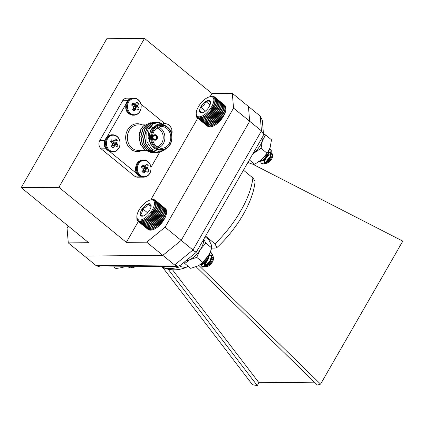<?xml version="1.0" encoding="UTF-8"?>
<svg xmlns="http://www.w3.org/2000/svg" width="424" height="424" viewBox="0 0 424 424"><rect width="100%" height="100%" fill="white"/><g stroke="black" fill="none" stroke-linecap="round" stroke-linejoin="round"><path stroke-width="0.64" d="M156.334 138.706A2.168 1.823 89.5 0 0 156.44 136.459A2.168 1.823 89.5 0 0 154.813 135.309A2.168 1.823 89.5 0 0 153.011 137.493A2.168 1.823 89.5 0 0 154.85 139.644A2.168 1.823 89.5 0 0 156.334 138.706M157.018 139.046A2.772 2.327 89.5 0 0 157.145 136.173A2.772 2.327 89.5 0 0 155.067 134.705A2.772 2.327 89.5 0 0 152.767 137.493A2.772 2.327 89.5 0 0 155.12 140.243A2.772 2.327 89.5 0 0 157.018 139.046M157.108 146.879A9.699 8.146 89.5 0 0 161.82 142.968A9.699 8.146 89.5 0 0 156.933 128.037M117.3 140.381A4.669 3.922 -90.5 0 0 115.498 138.913L114.326 140.953L111.777 139.734A4.669 3.922 -90.5 0 0 110.547 141.87L112.609 143.678L112.45 144.637L111.252 146.301A4.669 3.922 -90.5 0 0 112.683 147.605A4.669 3.922 -90.5 0 0 113.049 147.769L114.899 145.724L115.662 145.861L116.77 146.953A4.669 3.922 -90.5 0 0 117.999 144.817L116.616 143.005L117.3 140.381L114.056 141.118A3.466 2.915 89.5 0 0 113.998 141.038M114.326 140.953L111.459 141.494L110.738 141.309L113.563 140.858M114.056 141.118L113.415 142.915L113.945 143.985L114.597 144.515L117.999 144.817M111.947 145.358L115.074 145.686M112.365 147.414L113.049 147.769M114.12 145.538A3.466 2.915 89.5 0 0 114.597 144.515M107.579 138.743A8.136 6.837 -90.5 0 1 119.388 139.851A8.136 6.837 -90.5 0 1 112.71 151.463A8.136 6.837 -90.5 0 1 107.579 138.743M138.415 103.657A4.669 3.922 -90.5 0 0 136.618 102.189L135.442 104.23L132.898 103.011A4.669 3.922 -90.5 0 0 131.668 105.147L133.73 106.949L133.571 107.913L132.368 109.578A4.669 3.922 -90.5 0 0 133.804 110.881A4.669 3.922 -90.5 0 0 134.164 111.046L136.019 109L136.777 109.138L137.885 110.229A4.669 3.922 -90.5 0 0 139.114 108.094L137.731 106.281L138.415 103.657L135.177 104.394A3.466 2.915 89.5 0 0 135.118 104.315M135.442 104.23L131.859 104.585M135.177 104.394L134.535 106.191L135.06 107.261L135.712 107.791L139.114 108.094M133.067 108.634L136.189 108.963L133.332 108.507M133.486 110.691L134.164 111.046M135.24 108.809A3.466 2.915 89.5 0 0 135.712 107.791M128.7 102.02A8.136 6.837 -90.5 0 1 140.503 103.127A8.136 6.837 -90.5 0 1 133.825 114.74A8.136 6.837 -90.5 0 1 128.7 102.02M148.214 165.636A4.669 3.922 -90.5 0 0 146.418 164.168L145.247 166.208L142.697 164.989A4.669 3.922 -90.5 0 0 141.468 167.125L143.529 168.927L143.37 169.892L142.167 171.556A4.669 3.922 -90.5 0 0 143.603 172.859A4.669 3.922 -90.5 0 0 143.969 173.024L145.819 170.978L146.582 171.116L147.69 172.202A4.669 3.922 -90.5 0 0 148.919 170.066L147.536 168.259L148.214 165.636L144.976 166.372A3.466 2.915 89.5 0 0 144.918 166.293M145.247 166.208L142.379 166.749L141.658 166.563L144.483 166.113M144.976 166.372L144.335 168.164L144.865 169.24L145.512 169.77L148.919 170.066M142.867 170.612L145.994 170.941M143.286 172.669L143.969 173.024M145.04 170.787A3.466 2.915 89.5 0 0 145.512 169.77M138.5 163.998A8.136 6.837 -90.5 0 1 150.303 165.106A8.136 6.837 -90.5 0 1 143.63 176.718A8.136 6.837 -90.5 0 1 138.5 163.998M168.333 127.878A4.669 3.922 -90.5 0 1 169.335 128.912L169.229 128.938M163.971 123.888A8.136 6.837 -90.5 0 1 170.443 126.591A8.136 6.837 -90.5 0 1 171.709 134.615M68.227 226.029L67.045 228.086L68.285 242.883L88.637 242.698L21.2 187.62L106.811 38.738L144.515 38.399L58.904 187.281L126.341 242.358L138.325 221.513M21.2 187.62L58.904 187.281M143.551 125.827A15.057 12.651 89.5 0 0 138.966 136.109L140.317 143.985L144.738 149.911L151.066 152.513L152.412 152.555L151.294 152.508L144.966 149.905L140.545 143.98L139.183 136.316L141.197 128.976L143.551 125.827L150.891 122.684M161.184 124.709L159.912 124.72A12.709 10.674 89.5 0 0 151.209 130.226A12.709 10.674 89.5 0 0 150.61 143.386A12.709 10.674 89.5 0 0 160.139 150.138L161.417 150.128A12.709 10.674 -90.5 0 1 151.887 143.376A12.709 10.674 -90.5 0 1 152.486 130.216A12.709 10.674 -90.5 0 1 161.184 124.709A12.709 10.674 -90.5 0 1 170.713 131.461A12.709 10.674 -90.5 0 1 170.119 144.616A12.709 10.674 -90.5 0 1 161.417 150.128M164.66 125.366L156.986 124.555L150.822 130.051L149.29 135.049C148.787 138.558 149.37 141.786 151.039 144.743L148.05 137.206L149.126 129.283L153.318 123.824L158.507 122.388L159.557 122.43L167.644 127.216M167.061 148.14L159.678 151.824L151.924 149.37L146.996 141.892L146.794 132.484A15.057 12.651 -90.5 0 1 148.305 128.907A15.057 12.651 -90.5 0 1 153.318 123.824M142.279 177.163L137.477 177.206A6.021 5.062 -90.5 0 1 134.572 176.146L139.279 176.103M106.244 148.798L101.145 148.845L134.572 176.146M101.145 148.845A6.021 5.062 -90.5 0 1 99.82 140.471L105.004 140.423M127.704 100.721L122.647 100.769L99.82 140.471M122.647 100.769A6.021 5.062 -90.5 0 1 126.771 98.156L132.002 98.108A6.021 5.062 89.5 0 0 128.334 100.038M144.515 38.399L211.952 93.476L210.113 96.677M197.685 118.285L150.753 199.9M211.952 93.476L232.304 93.291L248.432 106.466L249.672 121.264L181.186 240.371L162.821 255.349L84.413 256.059L68.285 242.883M146.693 242.173L165.058 227.195L181.186 240.371L162.821 255.349L146.693 242.173L126.341 242.358M195.565 251.713C196.794 252.958 195.925 252.386 192.968 249.996L181.186 240.371L249.672 121.264L261.454 130.889L263.495 134.222L263.097 136.003L196.169 252.402L180.121 265.488L177.91 266.288L174.603 264.968L192.968 249.996L261.454 130.889L260.214 116.086L248.432 106.466L249.672 121.264L233.544 108.094L165.058 227.195M233.544 108.094L232.304 93.291M109.721 151.532L137.005 173.814M150.96 167.363L159.912 151.803M164.47 123.315L140.895 104.06M126.071 103.859L107.065 136.91M104.951 140.593A6.021 5.062 89.5 0 0 106.053 148.517M146.794 132.484L148.23 128.912L152.55 124.158L158.274 122.388L159.334 122.435L166.998 126.691M163.759 150.653L157.611 152.508L156.514 152.465L150.181 149.863L145.766 143.932L144.399 136.274L146.418 128.928L150.737 124.174L156.461 122.403L157.516 122.451L162.964 124.598M159.609 151.829L154.696 152.481L148.368 149.879L143.948 143.948L142.586 136.29L144.6 128.944L148.919 124.19L154.744 122.419M154.113 152.539L152.884 152.497L146.55 149.895L142.135 143.969L140.773 136.305L142.787 128.96L147.102 124.211L152.931 122.435M165.201 149.767L157.839 152.508L156.737 152.46L150.409 149.858L145.994 143.932L144.626 136.268L146.646 128.923L150.96 124.174L157.585 122.435M156.949 152.476L154.924 152.476L148.596 149.873L144.176 143.948L142.814 136.284L144.828 128.938L149.142 124.19L155.767 122.451M155.131 152.492L153.112 152.492L146.778 149.889L142.363 143.964L140.996 136.3L143.015 128.96L147.329 124.211L153.954 122.467M153.318 152.513L152.402 152.555M169.192 143.593A10.902 9.158 89.5 0 0 169.701 132.304A10.902 9.158 89.5 0 0 161.528 126.511A10.902 9.158 89.5 0 0 152.47 137.498A10.902 9.158 89.5 0 0 161.724 148.315A10.902 9.158 89.5 0 0 169.192 143.593M170.024 144.277A12.105 10.171 89.5 0 0 162.397 125.345A12.105 10.171 89.5 0 0 152.46 142.623A12.105 10.171 89.5 0 0 170.024 144.277M151.039 144.743L150.133 142.973L148.946 136.417L150.647 130.131L152.741 127.348M158.592 127.115A10.902 9.158 -90.5 0 1 163.309 143.646A10.902 9.158 -90.5 0 1 158.783 147.764M156.785 138.908A2.528 2.125 -90.5 0 1 153.112 138.563A2.528 2.125 -90.5 0 1 155.189 134.954A2.528 2.125 -90.5 0 1 156.785 138.908M155.083 140.243A2.772 2.327 89.5 0 0 156.949 139.046A2.772 2.327 89.5 0 0 157.087 136.194A2.772 2.327 89.5 0 0 155.036 134.705M211.746 248.135L215.069 248.104L216.881 247.605L214.989 243.827A69.626 30.957 -50.8 0 0 240.79 210.813A69.626 30.957 -50.8 0 0 252.889 177.921L243.434 170.199M198.851 265.413L320.576 384.123L317.391 385.061L196.127 266.77M168.27 269.362L257.273 385.601L258.947 382.697L172.526 269.828M162.821 255.349L84.413 256.059L96.195 265.678L174.603 264.968L162.821 255.349M161.215 266.436L161.639 266.786A69.626 30.957 -50.8 0 0 180.523 266.617L179.585 265.853M205.539 236.104L214.989 243.827M252.566 164.099L402.8 241.129L320.576 384.123M257.273 385.601L252.481 384.738L162.742 267.502L161.639 266.786M258.947 382.697L314.454 382.194M180.523 266.617L185.733 267.608L188.044 266.182M252.889 177.921L255.089 181.069C253.504 201.257 237.249 228.812 216.881 247.605M177.91 266.288L100.101 266.993L96.195 265.678M260.214 116.086L262.329 120.262L263.495 134.222M162.911 220.83L163.447 220.57A12.932 5.75 129.2 0 1 162.689 221.673L162.911 220.83L152.794 212.567L151.628 212.636L151.967 213.712L150.812 213.712L151.077 214.825L149.942 214.751L150.138 215.896L149.031 215.742L149.163 216.908L148.093 216.669L148.162 217.851L147.128 217.533L147.139 218.72L146.153 218.312L146.116 219.494L145.183 219.007L145.093 220.178L144.218 219.606L144.091 220.756L143.275 220.104L143.116 221.227L142.369 220.496L142.178 221.577L141.499 220.777L141.287 221.816L140.678 220.941L140.455 221.927L139.92 220.989L139.692 221.916L139.231 220.925L139.008 221.784L138.616 220.74L138.404 221.529L138.086 220.443L137.89 221.158L137.291 219.521L137.153 220.077L137.037 218.906L136.936 219.378L136.835 217.401M163.447 220.57L163.675 219.664L164.136 219.457A12.932 5.75 129.2 0 1 163.447 220.57L152.386 211.539L152.794 212.567M164.136 219.457L164.358 218.487L164.745 218.344A12.932 5.75 129.2 0 1 164.136 219.457L153.075 210.426L153.557 211.401L152.386 211.539M164.745 218.344L165.275 217.242A12.932 5.75 129.2 0 1 164.745 218.344L153.689 209.308L154.246 210.225L153.075 210.426M165.275 217.242L165.72 216.161A12.932 5.75 129.2 0 1 165.275 217.242L154.219 208.205L154.845 209.059L153.689 209.308M165.72 216.161L166.065 215.116A12.932 5.75 129.2 0 1 165.72 216.161L154.659 207.129L155.359 207.908L154.219 208.205M166.065 215.116L166.319 214.12A12.932 5.75 129.2 0 1 166.065 215.116L155.009 206.085L155.778 206.79L154.659 207.129M166.319 214.12L166.473 213.177A12.932 5.75 129.2 0 1 166.319 214.12M166.473 213.177L166.521 212.307A12.932 5.75 129.2 0 1 166.521 212.482A12.932 5.75 129.2 0 1 166.473 213.177M156.408 203.737L166.521 212.307L166.526 211.12L156.408 202.858L155.46 203.271L156.408 203.737L155.412 204.145L156.302 204.691L155.258 205.084L156.09 205.714L155.009 206.085M166.468 211.512L166.415 210.325L156.302 202.062L155.407 202.476L156.408 202.858M166.261 210.198L166.203 209.626L156.085 201.368L155.253 201.766L156.302 202.062M165.948 209.419L155.767 200.769L155.004 201.151L156.085 201.368M165.508 208.725L155.348 200.282L154.654 200.637L155.767 200.769M137.89 221.158L148.066 229.426M138.404 221.529L148.808 229.792M139.008 221.784L149.121 230.047L149.603 230.015M139.692 221.916L149.81 230.179L150.981 230.025M140.455 221.927L150.573 230.19L151.739 229.978M141.287 221.816L151.405 230.078L152.555 229.808A12.932 5.75 129.2 0 1 152.317 229.866A12.932 5.75 129.2 0 1 152.211 229.893M151.405 230.078L152.317 229.866M152.555 229.808L153.424 229.532A12.932 5.75 129.2 0 1 152.555 229.808M153.424 229.532L154.336 229.14A12.932 5.75 129.2 0 1 153.424 229.532M154.336 229.14L155.279 228.642A12.932 5.75 129.2 0 1 154.336 229.14L143.275 220.104M155.279 228.642L156.244 228.043A12.932 5.75 129.2 0 1 155.279 228.642L144.218 219.606M156.244 228.043L157.214 227.349A12.932 5.75 129.2 0 1 156.244 228.043L145.183 219.007M157.214 227.349L158.189 226.564A12.932 5.75 129.2 0 1 157.214 227.349L146.153 218.312M158.189 226.564L158.279 226.114L159.154 225.701A12.932 5.75 129.2 0 1 158.189 226.564L147.128 217.533M161.873 222.743L162.079 221.975L162.689 221.673A12.932 5.75 129.2 0 1 161.873 222.743A12.932 5.75 129.2 0 1 161.003 223.782A12.932 5.75 129.2 0 1 160.092 224.773A12.932 5.75 129.2 0 1 159.154 225.701L160.256 224.158L161.003 223.782L161.194 223.088L161.873 222.743L150.812 213.712M202.078 266.738A8.31 3.694 -50.8 0 0 202.222 266.866A8.31 3.694 -50.8 0 0 202.635 267.115L204.829 266.781L206.117 266.012L210.346 261.375L211.475 259.287L212.345 254.485L211.486 252.969L210.071 252.439M199.741 264.836L202.216 264.645L203.509 263.882L207.733 259.239L208.862 257.156L209.811 252.996M201.421 264.952L201.951 266.643L204.501 266.516L210.023 261.104L212.016 254.22L211.157 252.704L210.161 252.232M199.852 264.762L201.893 264.38L207.41 258.974L209.456 253.706M212.122 257.506A5.491 2.438 129.2 0 1 212.631 257.612A5.491 2.438 129.2 0 1 213.293 258.364M213.431 257.251L213.389 259.101A5.491 2.438 129.2 0 1 211.327 263.569A5.491 2.438 129.2 0 1 207.363 266.484L206.409 266.701L211.004 263.039L213.431 257.251L212.408 254.962M205.698 265.965A5.491 2.438 129.2 0 1 207.845 260.129M203.435 263.733L207.066 260.151M205.301 266.617L206.409 266.701M205.963 261.889A5.867 2.608 -50.8 0 0 205.158 263.733L204.781 265.8M207.055 260.241L205.735 261.862M205.306 262.536L204.474 264.968L204.803 265.816L206.716 265.557M206.117 266.012L210.288 261.735L210.967 260.431L211.571 256.774L210.919 255.661L209.546 255.237M209.043 255.285L208.486 255.418M202.19 263.686L204.569 263.124L207.681 259.605L208.354 258.301L208.958 254.628M205.158 263.733L204.983 265.928M205.757 266.261L206.848 265.928L210.617 262.006L211.894 257.039L211.247 255.932L209.461 255.54M209.037 255.624L208.179 255.921L210.156 252.248L211.788 248.003L211.247 244.664L208.836 239.804L205.142 236.788M202.593 264.004L204.241 263.792L208.004 259.87L209.286 254.909L209.096 254.374M138.542 219.807A12.248 5.448 -50.8 0 0 152.147 210.187A12.248 5.448 -50.8 0 0 150.308 200.006A12.248 5.448 -50.8 0 0 141.457 206.504A12.248 5.448 -50.8 0 0 136.851 216.478A12.248 5.448 -50.8 0 0 138.542 219.807M143.45 215.927A7.606 3.381 -50.8 0 0 148.898 211.306A7.606 3.381 -50.8 0 0 151.151 205.9A7.606 3.381 -50.8 0 0 151.124 205.327A7.606 3.381 -50.8 0 0 147.897 203.976A7.606 3.381 -50.8 0 0 142.453 208.597A7.606 3.381 -50.8 0 0 140.227 214.576A7.606 3.381 -50.8 0 0 142.798 216.129A7.606 3.381 -50.8 0 0 143.45 215.927C143.296 216.229 142.226 215.779 140.227 214.576C141.897 213.314 142.639 211.322 142.453 208.597C145.204 207.797 147.017 206.255 147.897 203.976C149.895 205.179 150.971 205.629 151.124 205.327M151.087 206.578L147.897 203.976M147.647 212.837L142.453 208.597M150.796 199.895L153.546 199.524L153.064 199.746L154.235 199.656L153.679 199.932L154.834 199.911L154.209 200.229L155.348 200.282M150.308 200.006L151.988 199.662M151.628 212.636L162.689 221.673M162.079 221.975L151.967 213.712M151.077 214.825L161.194 223.088M153.557 211.401L163.675 219.664M154.246 210.225L164.358 218.487M154.845 209.059L164.963 217.321M155.359 207.908L165.477 216.171M155.778 206.79L165.89 215.053M156.09 205.714L166.208 213.977M156.302 204.691L166.42 212.954M154.834 199.911L155.29 200.282M154.235 199.656L154.548 199.916M137.471 220.671L137.848 220.983M142.178 221.577L152.29 229.84M143.116 221.227L153.228 229.49M144.091 220.756L154.203 229.018M145.093 220.178L155.211 228.441M146.116 219.494L156.228 227.757M147.139 218.72L157.256 226.978M148.162 217.851L158.279 226.114M148.093 216.669L159.154 225.701M149.163 216.908L159.281 225.171M149.031 215.742L160.092 224.773M150.138 215.896L160.256 224.158M149.942 214.751L161.003 223.782M128.944 267.449A8.31 3.694 -50.8 0 0 129.039 267.528A8.31 3.694 -50.8 0 0 130.353 267.936L133.094 266.701M128.43 266.733L128.859 267.38L132.378 266.701M135.346 266.675A5.491 2.438 129.2 0 1 134.175 267.147L133.322 267.343L134.79 266.68M130.353 267.936L129.861 267.682M132.23 267.258L133.322 267.343M132.002 266.701L132.638 266.696M132.643 267.003L133.703 266.685M224.116 114.512L224.455 114.406A12.932 5.75 129.2 0 1 223.893 115.513L224.116 114.512L213.998 106.249L212.832 106.482L213.367 107.42L212.196 107.595L212.652 108.592L211.481 108.708L211.862 109.752L210.702 109.8L211.014 110.892L209.864 110.86L210.108 111.989L208.979 111.883L209.154 113.038L208.057 112.853L208.168 114.03L207.108 113.759L207.156 114.946L206.138 114.597L206.133 115.778L205.163 115.344L205.105 116.526L204.193 116.006L204.092 117.172L203.239 116.573L203.096 117.713L202.306 117.035L202.131 118.142L201.411 117.384L201.209 118.45L200.557 117.623L200.34 118.641L199.757 117.75L199.534 118.715L199.026 117.755L198.798 118.656L198.358 117.644L198.135 118.482L197.775 117.422L197.563 118.185L197.277 117.082L197.086 117.771L196.545 116.086L196.418 116.616L196.211 113.25A12.248 5.448 -50.8 0 0 199.587 116.801A12.248 5.448 -50.8 0 0 212.27 105.565A12.248 5.448 -50.8 0 0 209.663 96.778A12.248 5.448 -50.8 0 0 200.812 103.281A12.248 5.448 -50.8 0 0 196.211 113.25M224.455 114.406L224.927 113.319A12.932 5.75 129.2 0 1 224.455 114.406L213.394 105.375L213.998 106.249M224.927 113.319L225.314 112.259A12.932 5.75 129.2 0 1 224.927 113.319L213.871 104.283L214.544 105.088L213.394 105.375M225.314 112.259L225.6 111.242A12.932 5.75 129.2 0 1 225.314 112.259L214.252 103.223L214.994 103.96L213.871 104.283M225.6 111.242L225.785 110.282A12.932 5.75 129.2 0 1 225.6 111.242M225.785 110.282L225.87 109.381A12.932 5.75 129.2 0 1 225.785 110.282M225.87 109.381L225.875 109.254A12.932 5.75 129.2 0 1 225.87 109.381L225.897 108.2L215.779 99.937L214.809 100.35L215.742 100.843L214.724 101.246L215.599 101.824L214.539 102.21L215.35 102.868L214.252 103.223M225.854 108.56L225.822 107.373L215.71 99.11L214.798 99.523L215.779 99.937M225.701 107.272L225.648 106.641L215.53 98.379L214.677 98.787L215.71 99.11M225.43 106.461L225.367 106.005L215.249 97.748L214.459 98.135L215.53 98.379M225.033 105.735L214.867 97.218L214.147 97.584L215.249 97.748M224.513 105.094L214.39 96.805L213.733 97.138L214.867 97.218M197.563 118.185L207.893 126.453M198.135 118.482L208.253 126.744L208.672 126.723M198.798 118.656L208.91 126.919L209.504 126.856M199.534 118.715L209.647 126.972L210.818 126.781M200.34 118.641L210.458 126.903L212.466 126.416A12.932 5.75 129.2 0 1 211.671 126.644A12.932 5.75 129.2 0 1 211.618 126.654L201.209 118.45M212.466 126.416L213.367 126.066A12.932 5.75 129.2 0 1 212.466 126.416M213.367 126.066L214.295 125.605A12.932 5.75 129.2 0 1 213.367 126.066M214.295 125.605L215.254 125.043A12.932 5.75 129.2 0 1 214.295 125.605L203.239 116.573M215.254 125.043L216.224 124.38A12.932 5.75 129.2 0 1 215.254 125.043L204.193 116.006M216.224 124.38L217.199 123.628A12.932 5.75 129.2 0 1 216.224 124.38L205.163 115.344M217.199 123.628L217.274 123.209L218.169 122.796A12.932 5.75 129.2 0 1 217.199 123.628L206.138 114.597M218.169 122.796L218.281 122.292L219.118 121.889A12.932 5.75 129.2 0 1 218.169 122.796L207.108 113.759M219.118 121.889L219.272 121.301L220.04 120.92A12.932 5.75 129.2 0 1 219.118 121.889L208.057 112.853M220.04 120.92L220.22 120.252L220.925 119.897A12.932 5.75 129.2 0 1 220.04 120.92L208.979 111.883M223.252 116.632L223.48 115.683L223.893 115.513A12.932 5.75 129.2 0 1 223.252 116.632A12.932 5.75 129.2 0 1 222.542 117.74A12.932 5.75 129.2 0 1 221.763 118.831A12.932 5.75 129.2 0 1 220.925 119.897L221.98 118.015L222.542 117.74L222.764 116.854L223.252 116.632L212.196 107.595M261.497 163.569A8.31 3.694 -50.8 0 0 261.576 163.638A8.31 3.694 -50.8 0 0 263.14 164.04L265.774 162.742L270.973 156.085L271.302 150.191L269.383 149.301A15.057 6.694 129.2 0 1 261.788 159.488L267.035 153.186L269.431 149.195L270.199 147.245L271.493 139.782L265.525 134.906L263.479 134.011M259.138 161.645L263.161 160.611L268.281 154.129L269.256 149.577M260.887 162.281L261.423 163.51L265.445 162.477L270.565 155.995L270.973 149.921L269.484 149.073M259.149 161.576L262.838 160.341L267.957 153.864L268.959 150.191M265.127 162.843A5.491 2.438 129.2 0 1 266.42 157.892A5.491 2.438 129.2 0 1 271.233 154.288A5.491 2.438 129.2 0 1 272.664 155.179M272.786 154.145L272.743 155.878A5.491 2.438 129.2 0 1 270.682 160.346A5.491 2.438 129.2 0 1 266.717 163.256L265.88 163.447L270.401 159.843L272.786 154.145L269.07 151.914M263.14 164.04L262.525 163.807M263.15 160.897L263.548 160.336M263.596 160.272L265.673 158.088A5.867 2.608 -50.8 0 0 265.403 158.528M264.815 163.373L265.88 163.447M265.064 159.138A5.867 2.608 -50.8 0 0 264.306 161.65L264.311 162.715M265.673 158.088L265.154 158.799M264.783 159.403L264.11 162.503L266.219 162.397M265.657 162.827L267.003 161.862L270.486 157.182L270.644 152.794L269.023 152.11M268.514 152.152L267.751 152.349M261.338 159.88L261.661 160.553L264.391 159.726L267.851 155.105L268.371 151.299M264.306 161.65L264.454 162.795M265.201 163.134L267.327 162.127L270.814 157.447L270.973 153.059L268.938 152.407M268.514 152.486L267.406 152.889M261.688 159.578L261.846 160.664M262.594 161.003L264.714 159.996L268.201 155.317L268.482 151.098M204.262 111.957A7.606 3.381 -50.8 0 0 209.345 106.355A7.606 3.381 -50.8 0 0 210.511 102.672A7.606 3.381 -50.8 0 0 210.113 101.124A7.606 3.381 -50.8 0 0 205.804 101.49A7.606 3.381 -50.8 0 0 200.722 107.097A7.606 3.381 -50.8 0 0 199.948 112.328A7.606 3.381 -50.8 0 0 202.158 112.901A7.606 3.381 -50.8 0 0 204.262 111.957M210.113 101.124C209.599 101.998 208.163 102.12 205.804 101.49C205.046 104.097 203.35 105.963 200.722 107.097C201.384 109.578 201.13 111.321 199.948 112.328L202.741 112.726M210.007 104.924L205.804 101.49M205.529 111.024L200.722 107.097M210.452 96.598L212.419 96.28L213.818 96.508L213.235 96.799L214.39 96.805M212.832 106.482L223.893 115.513M223.48 115.683L213.367 107.42M212.652 108.592L222.764 116.854M214.544 105.088L224.662 113.351M214.994 103.96L225.112 112.222M215.35 102.868L225.462 111.125M215.599 101.824L225.711 110.086M215.742 100.843L225.859 109.106M213.818 96.508L214.173 96.805M196.704 117.247L197.033 117.517M197.086 117.771L197.558 118.158M202.131 118.142L212.249 126.4M203.096 117.713L213.208 125.976M204.092 117.172L214.205 125.435M205.105 116.526L215.222 124.788M206.133 115.778L216.245 124.041M207.156 114.946L217.274 123.209M208.168 114.03L218.281 122.292M209.154 113.038L219.272 121.301M210.108 111.989L220.22 120.252M209.864 110.86L220.925 119.897M211.014 110.892L221.127 119.155M210.702 109.8L221.763 118.831M211.862 109.752L221.98 118.015M211.481 108.708L222.542 117.74M113.881 266.866L115.895 268.514L122.382 267.544L124.349 266.77M184.058 262.276L184.742 263.479L189.814 259.679L196.757 257.4L200.356 249.503A15.057 6.694 -50.8 0 0 203.663 239.364A15.057 6.694 -50.8 0 1 197.87 252.9A15.057 6.694 -50.8 0 1 185.807 260.85A15.057 6.694 -50.8 0 0 189.814 259.679A15.057 6.694 -50.8 0 0 200.356 249.503L205.82 243.127L211.788 248.003M184.742 263.479L190.71 268.355L197.648 266.076L200.096 264.587L202.725 262.276L208.189 255.9A15.057 6.694 129.2 0 1 200.303 264.438A15.057 6.694 129.2 0 1 200.181 264.523M196.757 257.4L202.725 262.276M205.82 243.127L203.806 239.263M210.087 252.397A15.057 6.694 129.2 0 1 210.028 252.529A15.057 6.694 129.2 0 1 208.189 255.9M252.413 154.585L253.955 153.091A15.057 6.694 -50.8 0 0 262.366 140.847A15.057 6.694 -50.8 0 0 263.023 136.136A15.057 6.694 -50.8 0 1 252.635 154.198A15.057 6.694 -50.8 0 0 253.955 153.091L261.067 148.31L267.035 153.186M247.902 162.434L251.655 163.86L254.676 164.263L261.788 159.488A15.057 6.694 129.2 0 1 259.658 161.215A15.057 6.694 129.2 0 1 259.366 161.422M249.349 159.917L254.676 164.263M261.067 148.31L262.366 140.847L265.525 134.906M269.563 148.904A15.057 6.694 129.2 0 1 269.383 149.306L269.436 149.195M110.775 141.229L113.473 140.821M116.68 142.045L113.611 141.892M116.658 142.146L113.579 141.992M116.584 142.798L113.415 142.915M112.228 145.236L115.042 145.681M116.616 143.005L113.447 143.116M114.39 146.084L111.623 145.808M116.881 143.572L113.881 143.911M114.316 146.158L111.565 145.888M116.934 143.646L113.945 143.985M106.795 138.5A8.575 7.203 -90.5 0 1 112.662 134.784C116.865 134.694 121.9 139.311 119.356 147.197C117.898 150.234 115.72 151.808 112.821 151.93A8.575 7.203 -90.5 0 1 108.682 150.419A8.575 7.203 -90.5 0 1 106.795 138.5M107.882 150.43A8.575 7.203 -90.5 0 1 106 138.505A8.575 7.203 -90.5 0 1 111.867 134.79C109.302 134.896 107.283 136.157 105.804 138.584C102.205 147.441 107.479 151.495 112.026 151.935A8.575 7.203 -90.5 0 1 107.882 150.43M131.864 104.564L134.684 104.134M131.891 104.505L134.588 104.097M137.8 105.322L134.731 105.168M137.774 105.417L134.694 105.269M137.699 106.074L134.535 106.191M133.348 108.512L136.157 108.957M137.731 106.281L134.567 106.392M135.51 109.36L132.738 109.085M138.001 106.848L134.996 107.182M135.436 109.434L132.68 109.159M138.054 106.922L135.06 107.261M127.91 101.776A8.575 7.203 -90.5 0 1 133.783 98.061C137.986 97.971 143.015 102.587 140.471 110.473C139.019 113.505 136.841 115.084 133.936 115.206A8.575 7.203 -90.5 0 1 129.797 113.696A8.575 7.203 -90.5 0 1 127.91 101.776M129.002 113.706A8.575 7.203 -90.5 0 1 127.115 101.781A8.575 7.203 -90.5 0 1 132.988 98.066C130.422 98.172 128.398 99.433 126.919 101.861C123.326 110.717 128.599 114.772 133.141 115.211A8.575 7.203 -90.5 0 1 129.002 113.706M141.69 166.484L144.393 166.07M147.6 167.3L144.531 167.146M147.578 167.395L144.499 167.247M147.504 168.052L144.335 168.164M143.148 170.49L145.957 170.936M147.536 168.259L144.367 168.37M145.31 171.338L142.538 171.063M147.801 168.821L144.801 169.16M145.236 171.413L142.485 171.137M147.854 168.9L144.865 169.24M137.715 163.754A8.575 7.203 -90.5 0 1 143.582 160.039C147.785 159.949 152.82 164.565 150.271 172.451C148.819 175.483 146.64 177.062 143.736 177.184A8.575 7.203 -90.5 0 1 139.597 175.674A8.575 7.203 -90.5 0 1 137.715 163.754M138.802 175.684A8.575 7.203 -90.5 0 1 136.92 163.759A8.575 7.203 -90.5 0 1 142.787 160.044C140.222 160.145 138.203 161.412 136.724 163.839C133.125 172.695 138.399 176.75 142.941 177.19A8.575 7.203 -90.5 0 1 138.802 175.684M163.256 123.501A8.575 7.203 -90.5 0 1 164.703 123.315L168.482 124.476L170.141 126.002L171.826 129.357L171.736 134.779M163.028 123.389A8.575 7.203 -90.5 0 1 163.908 123.32L163.023 123.389M144.706 124.857L137.89 124.921A12.709 10.674 89.5 0 0 127.333 137.726A12.709 10.674 89.5 0 0 138.123 150.334L145.443 150.271M142.226 150.297A13.913 11.687 -90.5 0 1 125.663 137.742A13.913 11.687 -90.5 0 1 141.998 124.884M111.544 141.494L114.236 140.996M112.212 145.236L115.058 145.681M112.662 134.784L111.867 134.79M112.821 151.93L112.026 151.935M132.659 104.77L135.357 104.272M133.783 98.061L132.988 98.066M133.936 115.206L133.141 115.211M142.464 166.749L145.156 166.25M143.132 170.485L145.978 170.936M143.582 160.039L142.787 160.044M143.736 177.184L142.941 177.19M164.703 123.315L163.908 123.32M185.733 267.608C177.624 270.613 169.966 270.581 162.747 267.502M166.521 212.482L166.526 212.186M201.951 266.643L202.222 266.866M211.157 252.704L211.486 252.969M211.247 255.932L210.919 255.661M210.967 260.431L211.475 259.287M204.569 263.124L203.509 263.882M208.354 258.301L208.862 257.156M136.851 216.478L136.83 217.523M270.634 149.571L270.957 149.842M270.719 152.799L270.39 152.534M270.464 157.235L270.973 156.085M264.067 159.965L263.044 160.696M267.851 155.105L268.365 153.954M209.663 96.778L210.489 96.587M210.028 252.529L210.156 252.248"/></g></svg>
